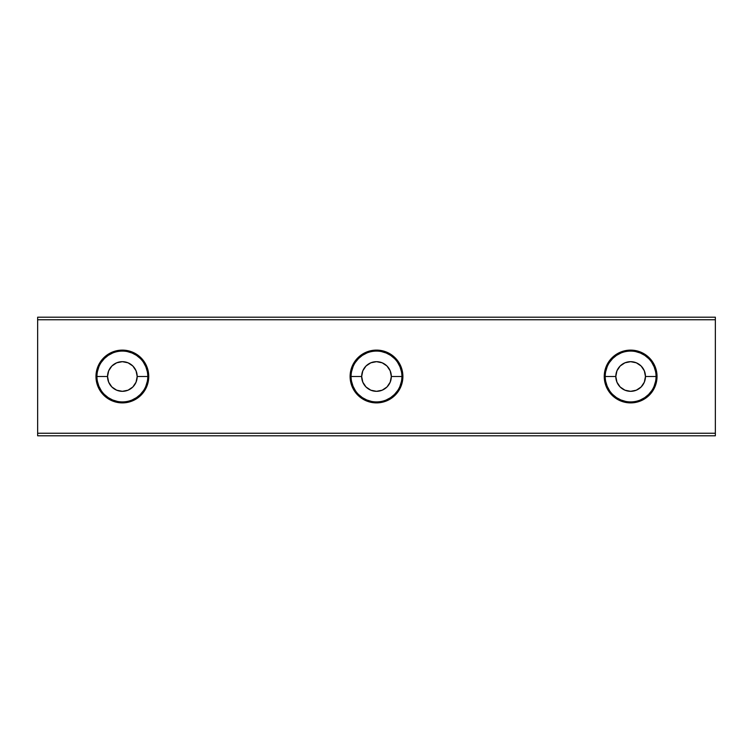 <?xml version="1.0" encoding="UTF-8"?>
<svg xmlns="http://www.w3.org/2000/svg" width="753" height="753" viewBox="0 0 753 753"><rect width="100%" height="100%" fill="white"/><g stroke="black" fill="none" stroke-linecap="round" stroke-linejoin="round"><path stroke-width="1.13" d="M122.362 401.914A25.414 25.414 0 0 0 147.776 376.5L148.746 376.5A26.383 26.383 0 0 1 122.362 402.893L122.362 401.914A25.414 25.414 0 0 1 96.949 376.5L107.538 376.5L108.667 382.176L111.877 386.986L116.687 390.195L122.362 391.325A14.825 14.825 0 0 1 107.538 376.5A14.825 14.825 0 0 1 122.362 361.675A14.825 14.825 0 0 1 137.187 376.5A14.825 14.825 0 0 1 122.362 391.325L128.038 390.195L132.848 386.986L136.058 382.176L137.187 376.5L147.776 376.5A25.414 25.414 0 0 1 122.362 401.914L122.362 402.893L117.214 402.384L112.263 400.878L107.698 398.441L103.707 395.156L100.422 391.165L97.984 386.6L96.478 381.649L95.97 376.5L96.478 371.351L97.984 366.4L100.422 361.835L103.707 357.844L107.698 354.559L112.263 352.122L117.214 350.616L122.362 350.107L127.511 350.616L132.462 352.122L137.027 354.559L141.018 357.844L144.303 361.835L146.741 366.4L148.247 371.351L148.755 376.5L148.247 381.649L146.741 386.6L144.303 391.165L141.018 395.156L137.027 398.441L132.462 400.878L127.511 402.384L122.362 402.893A26.383 26.383 0 0 1 95.979 376.5L96.949 376.5A25.414 25.414 0 0 0 122.362 401.914M376.5 401.914A25.414 25.414 0 0 0 401.914 376.5L402.893 376.5A26.393 26.393 0 0 1 376.5 402.893L376.5 401.914A25.414 25.414 0 0 1 351.086 376.5L361.675 376.5L362.805 382.176L366.014 386.986L370.824 390.195L376.5 391.325A14.825 14.825 0 0 1 361.675 376.5A14.825 14.825 0 0 1 376.5 361.675A14.825 14.825 0 0 1 391.325 376.5A14.825 14.825 0 0 1 376.5 391.325L382.176 390.195L386.986 386.986L390.195 382.176L391.325 376.5L401.914 376.5A25.414 25.414 0 0 1 376.5 401.914L376.5 402.893L371.351 402.384L366.4 400.878L361.835 398.441L357.844 395.156L354.559 391.165L352.122 386.6L350.616 381.649L350.107 376.5L350.616 371.351L352.122 366.4L354.559 361.835L357.844 357.844L361.835 354.559L366.4 352.122L371.351 350.616L376.5 350.107L381.649 350.616L386.6 352.122L391.165 354.559L395.156 357.844L398.441 361.835L400.878 366.4L402.384 371.351L402.883 376.5L402.384 381.649L400.878 386.6L398.441 391.165L395.156 395.156L391.165 398.441L386.6 400.878L381.649 402.384L376.5 402.893A26.393 26.393 0 0 1 350.107 376.5L351.086 376.5A25.414 25.414 0 0 0 376.5 401.914M630.638 401.914A25.414 25.414 0 0 0 656.051 376.5L657.03 376.5A26.393 26.393 0 0 1 630.638 402.893L630.638 401.914A25.414 25.414 0 0 1 605.224 376.5L615.813 376.5L616.942 382.176L620.152 386.986L624.962 390.195L630.638 391.325A14.825 14.825 0 0 1 615.813 376.5A14.825 14.825 0 0 1 630.638 361.675A14.825 14.825 0 0 1 645.462 376.5A14.825 14.825 0 0 1 630.638 391.325L636.313 390.195L641.123 386.986L644.333 382.176L645.462 376.5L656.051 376.5A25.414 25.414 0 0 1 630.638 401.914L630.638 402.893L625.489 402.384L620.538 400.878L615.973 398.441L611.982 395.156L608.697 391.165L606.259 386.6L604.753 381.649L604.254 376.5L604.753 371.351L606.259 366.4L608.697 361.835L611.982 357.844L615.973 354.559L620.538 352.122L625.489 350.616L630.638 350.107L635.786 350.616L640.737 352.122L645.302 354.559L649.293 357.844L652.578 361.835L655.016 366.4L656.522 371.351L657.021 376.5L656.522 381.649L655.016 386.6L652.578 391.165L649.293 395.156L645.302 398.441L640.737 400.878L635.786 402.384L630.638 402.893A26.393 26.393 0 0 1 604.245 376.5L605.224 376.5A25.414 25.414 0 0 0 630.638 401.914M715.35 435.799L37.65 435.799L715.35 435.799L715.35 433.257L37.65 433.257L37.65 435.799L37.65 433.257L715.35 433.257L715.35 319.743L37.65 319.743L37.65 433.257L37.65 317.201L37.65 319.743L715.35 319.743L715.35 435.799M715.35 317.201L715.35 319.743L715.35 317.201L37.65 317.201L715.35 317.201M656.051 376.5L645.462 376.5L644.333 370.824L641.123 366.014L636.313 362.805L630.638 361.675L624.962 362.805L620.152 366.014L616.942 370.824L615.813 376.5L605.224 376.491A25.414 25.414 0 0 1 630.638 351.086A25.414 25.414 0 0 1 656.051 376.5L656.051 376.5A25.414 25.414 0 0 0 630.638 351.086A25.414 25.414 0 0 0 605.224 376.5L604.245 376.5A26.393 26.393 0 0 1 630.638 350.117A26.393 26.393 0 0 1 657.03 376.5L656.051 376.5M655.562 381.46L654.112 386.223M651.769 390.619L648.606 394.468L644.756 397.631L640.361 399.975M625.677 401.424L620.914 399.975L616.519 397.631L612.669 394.468M609.506 390.619L607.163 386.223L605.713 381.46M401.914 376.5L391.325 376.5L390.195 370.824L386.986 366.014L382.176 362.805L376.5 361.675L370.824 362.805L366.014 366.014L362.805 370.824L361.675 376.5L351.086 376.491A25.414 25.414 0 0 1 376.5 351.086A25.414 25.414 0 0 1 401.914 376.5L401.914 376.5A25.414 25.414 0 0 0 376.5 351.086A25.414 25.414 0 0 0 351.086 376.5L350.107 376.5A26.393 26.393 0 0 1 376.5 350.107A26.393 26.393 0 0 1 402.893 376.5L401.914 376.5M401.424 381.46L399.975 386.223M397.631 390.619L394.468 394.468L390.619 397.631L386.223 399.975M371.54 401.424L366.777 399.975L362.381 397.631L358.532 394.468M355.369 390.619L353.025 386.223L351.576 381.46M147.776 376.5L137.187 376.5L136.058 370.824L132.848 366.014L128.038 362.805L122.362 361.675L116.687 362.805L111.877 366.014L108.667 370.824L107.538 376.5L96.949 376.491A25.414 25.414 0 0 1 122.362 351.086A25.414 25.414 0 0 1 147.776 376.5L147.776 376.5A25.414 25.414 0 0 0 122.362 351.086A25.414 25.414 0 0 0 96.949 376.5L95.979 376.5A26.383 26.383 0 0 1 122.362 350.117A26.383 26.383 0 0 1 148.746 376.5L147.776 376.5M147.287 381.46L145.837 386.223M143.494 390.619L140.331 394.468L136.481 397.631L132.086 399.975M117.402 401.424L112.639 399.975L108.244 397.631L104.394 394.468M101.231 390.619L98.888 386.223L97.438 381.46M605.713 371.54L607.163 366.777M609.506 362.381L612.669 358.532L616.519 355.369L620.914 353.025M635.598 351.576L640.361 353.025L644.756 355.369L648.606 358.532M651.769 362.381L654.112 366.777L655.562 371.54M351.576 371.54L353.025 366.777M355.369 362.381L358.532 358.532L362.381 355.369L366.777 353.025M381.46 351.576L386.223 353.025L390.619 355.369L394.468 358.532M397.631 362.381L399.975 366.777L401.424 371.54M97.438 371.54L98.888 366.777M101.231 362.381L104.394 358.532L108.244 355.369L112.639 353.025M127.323 351.576L132.086 353.025L136.481 355.369L140.331 358.532M143.494 362.381L145.837 366.777L147.287 371.54"/></g></svg>
